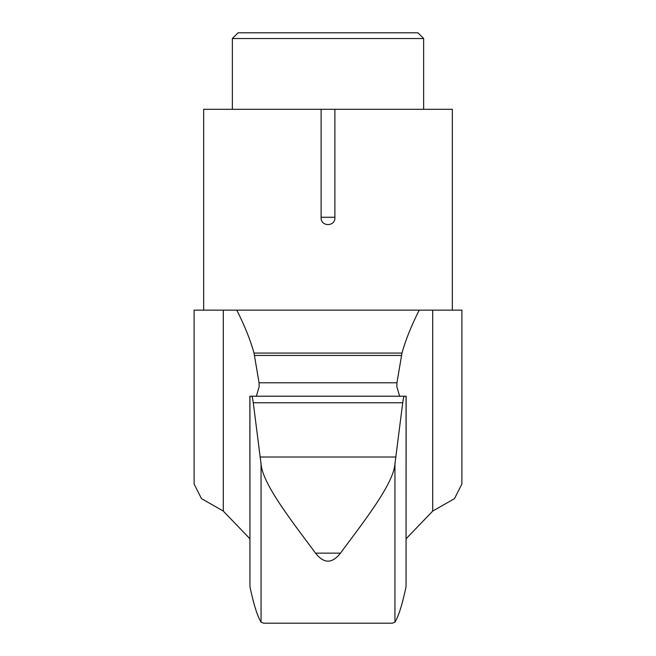 <?xml version="1.0" encoding="UTF-8"?>
<svg xmlns="http://www.w3.org/2000/svg" width="656" height="656" viewBox="0 0 656 656"><rect width="100%" height="100%" fill="white"/><g stroke="black" fill="none" stroke-linecap="round" stroke-linejoin="round"><path stroke-width="0.98" d="M404.809 396.216L399.643 396.216L396.855 386.761L396.954 382.792L401.964 353.067C405.769 339.554 411.525 325.245 419.258 310.14L432.706 310.14L432.706 511.081L454.485 498.642L461.89 484.021M432.706 511.081L406.13 538.732M406.064 586.644L406.13 396.216L404.465 396.216C403.875 396.257 403.292 398.438 402.727 402.759L253.273 402.759L261.055 463.956C262.515 483.579 290.485 519.495 315.552 553.139C323.851 563.816 332.149 563.816 340.448 553.139C365.236 519.839 393.485 483.644 394.945 463.956L394.945 622.208C398.676 616.05 402.382 604.201 406.064 586.644L406.064 396.216M253.273 402.759C252.708 398.438 252.125 396.257 251.535 396.216L249.87 396.216L249.936 586.644C253.618 604.201 257.324 616.05 261.055 622.208L263.679 623.2L392.321 623.2L394.945 622.208M249.87 538.732L223.294 511.081L201.474 498.609L194.11 484.03L194.11 310.14L223.294 310.14L223.294 511.081M401.964 353.067L254.036 353.067L259.046 382.792L259.145 386.761L256.357 396.216L251.191 396.216M223.294 310.14L236.742 310.14C244.475 325.245 250.231 339.554 254.036 353.067M423.637 38.54L417.897 32.8L238.103 32.8L232.363 38.54L423.637 38.54L423.637 109.306M232.363 38.54L232.363 109.306M321.104 217.251C320.284 226.951 335.683 227.009 334.896 217.251L321.104 217.251L321.104 109.306L334.896 109.306L334.896 217.251M402.727 402.759L394.945 463.956M399.643 396.216L256.357 396.216M261.055 463.956L261.055 622.208M461.89 484.03L461.89 310.14L432.706 310.14M452.328 310.14L452.328 109.306L334.896 109.306M321.104 109.306L203.672 109.306L203.672 310.14M399.66 396.216L256.34 396.216M404.465 396.216L251.535 396.216L404.465 396.216M419.258 310.14L236.742 310.14M401.349 355.445L254.651 355.445M396.954 382.792L259.046 382.792M392.321 623.2L263.679 623.2M340.448 553.139L315.552 553.139M395.625 457.011L260.375 457.011M249.936 396.216L249.936 586.644"/></g></svg>
